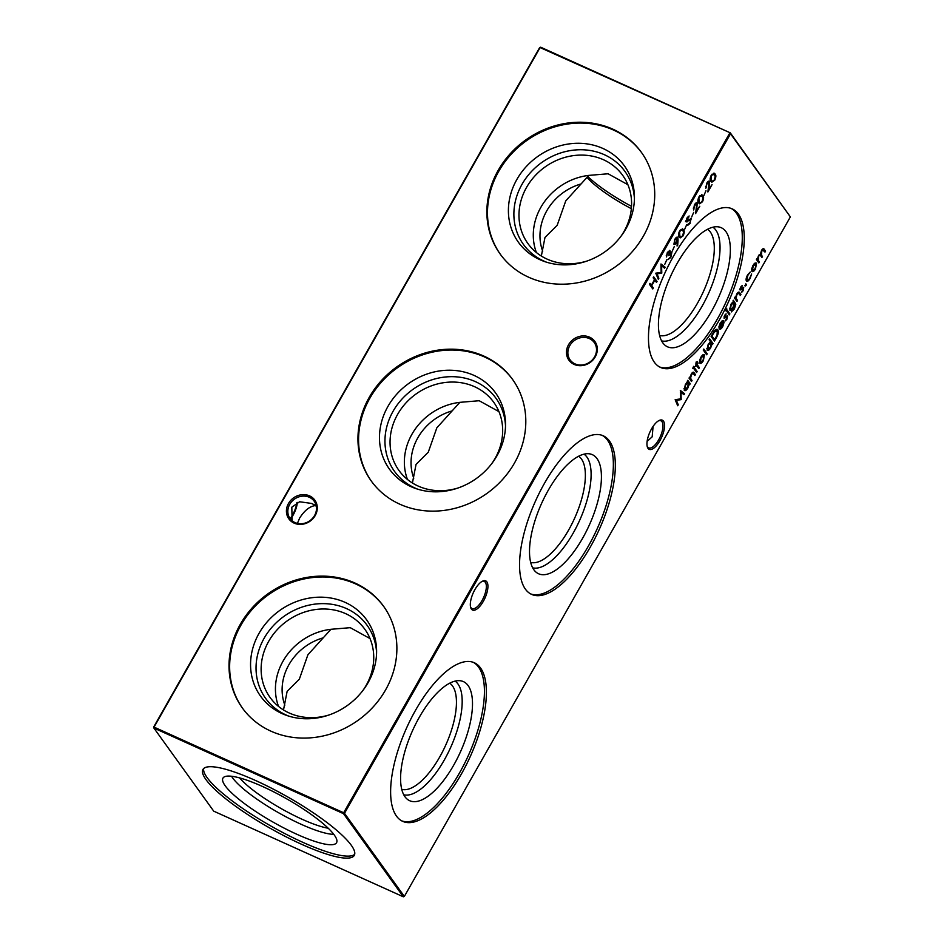 <?xml version="1.0" encoding="UTF-8"?>
<svg xmlns="http://www.w3.org/2000/svg" width="944" height="944" viewBox="0 0 944 944"><rect width="100%" height="100%" fill="white"/><g stroke="black" fill="none" stroke-linecap="round" stroke-linejoin="round"><path stroke-width="1.42" d="M288.687 716.083A62.516 55.802 144.2 0 1 264.143 638.238A62.516 55.802 144.2 0 1 330.589 604.125A62.516 55.802 144.2 0 1 376.585 652.8M328.748 715.068A58.375 52.109 144.2 0 1 270.055 697.439A58.375 52.109 144.2 0 1 268.698 641.318A58.375 52.109 144.2 0 1 364.809 629.223A58.375 52.109 144.2 0 1 366.166 685.344A58.375 52.109 144.2 0 1 362.909 690.465M259.034 633.341A65.337 58.316 144.2 0 1 329.55 597.835A65.337 58.316 144.2 0 1 376.597 650.699A65.337 58.316 144.2 0 1 368.113 682.606A65.337 58.316 144.2 0 1 286.681 715.434A65.337 58.316 144.2 0 1 259.034 633.341M370.036 638.592L350.259 627.677L330.955 629.294L307.897 654.794L299.331 679.196L287.141 691.338L283.495 709.947M278.539 706.431A58.375 52.109 144.2 0 1 283.011 661.201A58.375 52.109 144.2 0 1 330.955 629.294M284.84 705.144A52.392 46.763 144.2 0 1 288.911 664.729A52.392 46.763 144.2 0 1 323.049 637.884M242.643 708.378A87.013 77.668 144.2 0 1 240.932 625.164A87.013 77.668 144.2 0 1 383.878 606.697M240.307 624.303A87.013 77.668 144.2 0 1 383.571 606.26A87.013 77.668 144.2 0 1 385.589 689.911A87.013 77.668 144.2 0 1 242.337 707.953A87.013 77.668 144.2 0 1 240.307 624.303M417.614 489.145A62.516 55.802 144.2 0 1 393.07 411.289A62.516 55.802 144.2 0 1 459.516 377.175A62.516 55.802 144.2 0 1 505.512 425.85M457.663 488.119A58.375 52.109 144.2 0 1 398.982 470.49A58.375 52.109 144.2 0 1 397.625 414.369A58.375 52.109 144.2 0 1 493.736 402.274A58.375 52.109 144.2 0 1 495.093 458.395A58.375 52.109 144.2 0 1 491.836 463.516M387.949 406.392A65.337 58.316 144.2 0 1 458.477 370.886A65.337 58.316 144.2 0 1 505.524 423.75A65.337 58.316 144.2 0 1 497.04 455.657A65.337 58.316 144.2 0 1 415.608 488.485A65.337 58.316 144.2 0 1 387.949 406.392M498.963 411.643L479.174 400.728L459.87 402.345L436.824 427.844L428.257 452.247L416.056 464.389L412.41 482.998M407.466 479.481A58.375 52.109 144.2 0 1 411.938 434.252A58.375 52.109 144.2 0 1 459.87 402.345M413.767 478.195A52.392 46.763 144.2 0 1 417.838 437.78A52.392 46.763 144.2 0 1 451.975 410.935M371.57 481.428A87.013 77.668 144.2 0 1 369.859 398.215A87.013 77.668 144.2 0 1 512.804 379.748M369.234 397.353A87.013 77.668 144.2 0 1 512.486 379.311A87.013 77.668 144.2 0 1 514.515 462.961A87.013 77.668 144.2 0 1 371.263 481.003A87.013 77.668 144.2 0 1 369.234 397.353M546.529 262.196A62.516 55.802 144.2 0 1 521.997 184.34A62.516 55.802 144.2 0 1 588.431 150.238A62.516 55.802 144.2 0 1 634.427 198.913M586.59 261.169A58.375 52.109 144.2 0 1 527.908 243.54A58.375 52.109 144.2 0 1 526.54 187.419A58.375 52.109 144.2 0 1 622.662 175.324A58.375 52.109 144.2 0 1 624.019 231.445A58.375 52.109 144.2 0 1 620.763 236.578M516.875 179.443A65.337 58.316 144.2 0 1 587.392 143.948A65.337 58.316 144.2 0 1 634.439 196.8A65.337 58.316 144.2 0 1 625.966 228.708A65.337 58.316 144.2 0 1 544.535 261.535A65.337 58.316 144.2 0 1 516.875 179.443M627.878 184.694L608.101 173.779L588.796 175.395L565.751 200.895L557.184 225.297L544.983 237.451L541.337 256.06M536.393 252.532A58.375 52.109 144.2 0 1 540.865 207.314A58.375 52.109 144.2 0 1 588.796 175.395M542.694 251.246A52.392 46.763 144.2 0 1 546.765 210.831A52.392 46.763 144.2 0 1 580.902 183.986M500.497 254.479A87.013 77.668 144.2 0 1 498.774 171.265A87.013 77.668 144.2 0 1 641.719 152.798M498.161 170.404A87.013 77.668 144.2 0 1 641.413 152.373A87.013 77.668 144.2 0 1 643.442 236.012A87.013 77.668 144.2 0 1 500.178 254.054A87.013 77.668 144.2 0 1 498.161 170.404M486.856 581.834A16.001 6.419 -65.7 0 1 483.34 601.304A16.001 6.419 -65.7 0 1 471.386 609.069A16.001 6.419 -65.7 0 1 470.643 607.405A16.001 6.419 -65.7 0 1 473.274 592.808A16.001 6.419 -65.7 0 1 482.49 581.185A16.001 6.419 -65.7 0 1 486.856 581.834M470.49 606.721A14.856 5.959 114.3 0 0 470.985 607.665A14.856 5.959 114.3 0 0 472.059 608.561A14.856 5.959 114.3 0 0 482.88 598.992A14.856 5.959 114.3 0 0 485.358 582.377A14.856 5.959 114.3 0 0 484.284 581.48A14.856 5.959 114.3 0 0 481.865 581.516M663.479 421.142A16.001 6.419 -65.7 0 1 659.962 440.612A16.001 6.419 -65.7 0 1 648.009 448.376A16.001 6.419 -65.7 0 1 647.265 446.713A16.001 6.419 -65.7 0 1 649.897 432.116A16.001 6.419 -65.7 0 1 659.113 420.481A16.001 6.419 -65.7 0 1 663.479 421.142M647.112 446.016A14.856 5.959 114.3 0 0 647.608 446.972A14.856 5.959 114.3 0 0 648.681 447.869A14.856 5.959 114.3 0 0 659.502 438.299A14.856 5.959 114.3 0 0 661.98 421.673A14.856 5.959 114.3 0 0 660.906 420.776A14.856 5.959 114.3 0 0 658.487 420.823M290.917 517.583A16.001 6.419 114.3 0 0 296.876 502.633M297.336 502.444A14.856 5.959 -65.7 0 1 291.118 518.221M568.524 344.772A16.001 14.29 144.2 0 1 589.622 337.185A16.001 14.29 144.2 0 1 595.251 356.844A16.001 14.29 144.2 0 1 574.153 364.419A16.001 14.29 144.2 0 1 568.524 344.772M594.602 356.832A14.856 13.263 -35.8 0 0 594.248 342.542A14.856 13.263 -35.8 0 0 569.787 345.622A14.856 13.263 -35.8 0 0 570.129 359.912A14.856 13.263 -35.8 0 0 594.602 356.832M288.498 503.471A16.001 14.29 144.2 0 1 309.597 495.895A16.001 14.29 144.2 0 1 315.213 515.542A16.001 14.29 144.2 0 1 294.127 523.129A16.001 14.29 144.2 0 1 288.498 503.471M314.564 515.53A14.856 13.263 -35.8 0 0 314.222 501.24A14.856 13.263 -35.8 0 0 289.749 504.32A14.856 13.263 -35.8 0 0 290.103 518.61A14.856 13.263 -35.8 0 0 314.564 515.53M653.083 426.417L652.186 436.812L647.124 441.367M297.407 523.389L299.649 518.067C304.511 510.444 309.738 506.291 315.32 505.583L316.311 506.291M316.193 505.677L311.461 503.423L299.614 501.76L291.814 507.188L292.133 520.793M455.079 681.108A62.516 25.075 -65.7 0 1 444.246 760.085A62.516 25.075 -65.7 0 1 403.749 794.777M449.698 683.185A58.375 23.411 -65.7 0 1 439.703 757.005A58.375 23.411 -65.7 0 1 401.743 789.361M419.325 717.251A65.337 26.208 -65.7 0 1 460.448 680.766A65.337 26.208 -65.7 0 1 453.757 765.077A65.337 26.208 -65.7 0 1 407.029 799.025A65.337 26.208 -65.7 0 1 419.325 717.251M473.322 662.346A87.013 34.904 -65.7 0 1 459.468 773.006A87.013 34.904 -65.7 0 1 401.731 820.867M415.584 710.207A87.013 34.904 -65.7 0 1 474.325 662.747A87.013 34.904 -65.7 0 1 461.439 773.903A87.013 34.904 -65.7 0 1 402.699 821.351A87.013 34.904 -65.7 0 1 415.584 710.207M584.006 454.158A62.516 25.075 -65.7 0 1 573.173 533.136A62.516 25.075 -65.7 0 1 532.676 567.828M578.625 456.235A58.375 23.411 -65.7 0 1 568.618 530.056A58.375 23.411 -65.7 0 1 530.67 562.412M548.252 490.302A65.337 26.208 -65.7 0 1 589.375 453.816A65.337 26.208 -65.7 0 1 582.684 538.127A65.337 26.208 -65.7 0 1 535.956 572.076A65.337 26.208 -65.7 0 1 548.252 490.302M602.248 435.396A87.013 34.904 -65.7 0 1 588.395 546.057A87.013 34.904 -65.7 0 1 530.658 593.918M544.511 483.257A87.013 34.904 -65.7 0 1 603.251 435.798A87.013 34.904 -65.7 0 1 590.366 546.954A87.013 34.904 -65.7 0 1 531.625 594.401A87.013 34.904 -65.7 0 1 544.511 483.257M712.932 227.209A62.516 25.075 -65.7 0 1 702.1 306.186A62.516 25.075 -65.7 0 1 661.591 340.878M707.552 229.286A58.375 23.411 -65.7 0 1 697.545 303.107A58.375 23.411 -65.7 0 1 659.596 335.462M677.167 263.352A65.337 26.208 -65.7 0 1 718.29 226.867A65.337 26.208 -65.7 0 1 711.611 311.178A65.337 26.208 -65.7 0 1 664.883 345.126A65.337 26.208 -65.7 0 1 677.167 263.352M731.175 208.447A87.013 34.904 -65.7 0 1 717.322 319.107A87.013 34.904 -65.7 0 1 659.573 366.968M673.426 256.308A87.013 34.904 -65.7 0 1 732.178 208.848A87.013 34.904 -65.7 0 1 719.293 320.004A87.013 34.904 -65.7 0 1 660.552 367.452A87.013 34.904 -65.7 0 1 673.426 256.308M328.193 828.218A58.375 12.036 29.6 0 1 302.222 819.321A58.375 12.036 29.6 0 1 239.646 777.915M333.775 834.331A62.516 12.897 29.6 0 1 301.313 824.36A62.516 12.897 29.6 0 1 231.551 776.263M296.971 834.331A65.337 13.476 29.6 0 1 223.409 777.526A65.337 13.476 29.6 0 1 262.538 786.494A65.337 13.476 29.6 0 1 336.855 841.965A65.337 13.476 29.6 0 1 296.971 834.331M354.684 854.308A87.013 17.948 29.6 0 1 302.682 842.26A87.013 17.948 29.6 0 1 203.68 768.522M301.549 844.266A87.013 17.948 29.6 0 1 202.96 769.443A87.013 17.948 29.6 0 1 255.682 780.57A87.013 17.948 29.6 0 1 354.271 855.406A87.013 17.948 29.6 0 1 301.549 844.266M587.723 176.457A58.375 12.036 -150.4 0 0 631.524 206.347M586.932 177.271A52.392 10.809 -150.4 0 0 631.347 208.671M740.651 287.106L742.149 285.572L740.698 289.006L743.707 287.483L743.093 290.776L741.477 292.569L743.164 288.463L740.155 289.997L740.651 287.106M740.037 288.687L741.075 289.041M743.164 288.463L742.149 288.121L741.217 288.97L741.854 289.253M741.241 288.947L740.155 289.997M733.146 301.809L733.264 300.251L735.789 304.275L734.385 308.959L731.317 311.921L734.031 308.629L734.692 303.956L733.37 307.768C731.907 310.139 730.727 310.918 729.83 310.104L730.892 304.287L733.146 301.809M725.877 310.812L726.904 309.007L726.644 310.269L725.24 310.529M726.137 309.561L726.75 308.948M722.372 326.317L724.142 322.022L722.738 326.612C721.275 328.984 720.107 329.727 719.222 328.831L718.927 326.789L720.225 323.072L722.514 320.559L723.847 320.877L720.107 328.17L719.198 327.651L722.372 326.317M722.514 320.559L723.847 320.877L722.785 321.338M709.062 339.746L709.605 338.778L713.039 343.545L712.496 344.513L712.071 343.923L710.702 347.805C709.204 350.212 708 350.991 707.091 350.153L708.189 344.253L710.513 341.775L709.062 339.746M699.528 360.761L700.837 357.198L702.938 354.755L704.425 354.885L703.363 360.714C701.888 363.121 700.684 363.9 699.787 363.051L699.528 360.761M702.938 354.755L704.425 354.885L703.787 354.59L704.094 356.419M693.144 368.455L694.159 366.65L693.899 367.912L692.507 368.16M693.392 367.192L694.005 366.579M696.224 362.201L697.274 361.54L696.908 364.254L698.147 363.015L697.203 364.667L699.351 367.653L698.796 368.62L696.648 365.647L695.716 366.331L696.224 362.201M664.741 264.414L666.759 259.777L664.741 264.414M672.293 251.104L674.311 246.478L672.293 251.104M683.102 235.858L680.235 237.9L679.291 237.038C678.158 236.035 678.264 234.018 679.586 230.973L682.583 228.885L683.468 229.687C684.577 230.749 684.447 232.802 683.102 235.858L682.606 235.634M690.394 223.032L687.798 225.297L690.052 222.548L690.689 219.645L686.182 221.816L686.913 218.076L689.12 215.975L686.725 220.825L691.244 218.678L689.899 222.808M690.689 219.645L689.498 219.291L686.406 221.639L687.043 221.923L686.182 221.816M686.028 220.436L687.562 220.719M678.252 404.775L677.698 405.755L675.161 399.678L680.53 398.899L680.388 390.486L684.553 393.707L683.999 394.675L681.002 392.362L681.19 399.607L676.423 400.398L678.252 404.775L677.367 404.941M709.015 182.393L707.009 183.785L705.805 188.34L706.69 183.266C707.87 181.331 708.814 180.705 709.534 181.378L708.861 189.178L712.059 184.635L707.882 191.974L709.015 182.393L707.363 182.227M709.263 181.142L709.156 182.711M702.466 201.78L699.598 203.821L698.654 202.948C697.522 201.945 697.616 199.927 698.949 196.895L701.935 194.794L702.832 195.609C703.929 196.659 703.811 198.724 702.466 201.78L701.97 201.556M691.657 217.026L693.675 212.388L691.657 217.026M751.636 269.052L752.934 265.476L755.047 263.034L756.533 263.164L755.471 268.993C753.985 271.4 752.793 272.179 751.884 271.329L751.636 269.052M755.047 263.034L756.533 263.164L755.896 262.869L756.203 264.698M652.788 288.958L649.437 284.309L649.991 283.342L651.36 285.241L654.511 279.707L653.142 277.796L653.696 276.828L657.036 281.477L656.493 282.445L654.853 280.179L651.714 285.725L653.342 287.991L652.788 288.958M404.339 896.434L790.376 216.896L730.526 133.765L344.489 813.315L404.339 896.434L403.336 896.8L343.486 813.669L153.884 728.048L213.733 811.167L403.336 896.8M763.661 250.254L761.737 250.939L761.525 255.21L762.469 256.532L761.914 257.5L760.675 255.777C760.298 254.774 759.625 254.963 758.669 256.343L758.374 260.509L759.401 261.936L758.846 262.904L756.404 259.506L756.958 258.538L757.383 259.128L758.457 255.753L760.475 254.066L761.537 250.349C762.776 248.52 763.661 248.166 764.215 249.287L765.537 251.128L764.994 252.107L762.115 249.476M763.59 248.709L765.537 251.128M760.675 255.777L759.035 254.904M746.09 279.294L746.916 280.049C747.66 280.663 748.627 279.979 749.807 278.008L751.636 273.961L750.102 278.445C748.592 280.97 747.353 281.843 746.397 281.052C745.748 279.636 746.161 277.56 747.613 274.846L750.244 272.025L747.872 275.329L746.869 280.026M696.731 203.998L694.725 205.403L693.521 209.957L694.406 204.883C695.586 202.948 696.542 202.323 697.262 202.995L696.578 210.795L699.775 206.24L695.61 213.592L696.731 203.998L695.091 203.845M696.979 202.759L696.884 204.329M703.941 195.408L705.959 190.782L703.941 195.408M714.75 180.162L711.882 182.204L710.938 181.342C709.805 180.339 709.9 178.322 711.221 175.277L714.219 173.177L715.104 173.991C716.213 175.053 716.095 177.106 714.75 180.162L714.242 179.938M687.22 381.293L687.775 380.326L690.217 383.724L689.663 384.692L689.238 384.114L687.881 387.984C686.382 390.391 685.179 391.182 684.258 390.332L685.356 384.432L687.669 381.931L687.22 381.293M684.577 229.498L686.595 224.861L684.577 229.498M678.052 240.012L677.662 245.428L677.06 245.983L677.403 241.086L676.789 242.254C675.597 244.189 674.641 244.838 673.91 244.189L674.842 239.328C676.057 237.357 677.037 236.72 677.78 237.404L678.052 240.012L677.414 239.729L677.32 241.039M674.193 244.425L675.467 243.009M677.497 237.168L677.414 239.729M671.337 253.252L668.741 255.6L669.426 251.588L667.668 253.039L666.346 256.98L667.314 252.567L669.98 250.62L669.957 252.839L671.868 252.249L670.818 257.488L667.786 259.718L670.488 256.992L671.337 253.252L670.547 252.827L669.013 253.901M670.901 252.072L671.868 252.249L671.243 251.965L671.467 253.547M669.426 251.588L668.175 251.328M658.853 278.279L658.298 279.259L655.761 273.182L661.119 272.403L660.989 263.99L665.142 267.211L664.588 268.179L661.591 265.866L661.791 273.111L657.024 273.902L658.853 278.279L657.956 278.445M696.589 372.502L694.147 369.104L694.701 368.136L697.144 371.535L696.589 372.502M691.48 381.506L689.026 378.107L689.58 377.14L690.017 377.753L691.244 374.072C692.589 372.054 693.557 371.641 694.159 372.845L695.409 374.579L694.855 375.547L693.085 373.293L691.445 374.662L690.571 378.249L692.023 380.538L691.48 381.506M693.498 372.219L695.409 374.579M706.667 354.767L703.233 350L703.787 349.032L707.221 353.799L706.667 354.767M716.366 337.704L714.455 341.055L711.115 336.406L714.419 330.955C715.965 329.196 717.121 328.842 717.865 329.916C718.821 331.615 718.325 334.211 716.366 337.704L715.871 337.48M717.287 329.421L717.7 332.17M724.591 315.367L726.089 313.833L725.016 317.314L727.647 315.744L727.045 319.037L725.429 320.842L727.104 316.736L724.107 318.258L724.591 315.367M723.989 316.948L725.016 317.314M727.14 316.795L727.222 315.556M727.104 316.736L726.089 316.382L725.157 317.231L725.794 317.526M725.181 317.208L724.107 318.258M729.334 314.871L726.892 311.473L727.435 310.493L729.889 313.892L729.334 314.871M736.969 301.431L734.526 298.033L735.069 297.053L735.518 297.667L736.733 293.997C738.078 291.967 739.058 291.566 739.659 292.758L740.91 294.493L740.356 295.472L738.586 293.206L736.945 294.575L736.06 298.162L737.524 300.452L736.969 301.431M738.987 292.133L740.91 294.493M745.312 285.997L746.338 284.191L746.102 285.477L744.674 285.713M745.548 284.71L746.149 284.109M153.624 727.104L153.884 728.048L153.624 727.104L539.661 47.566L540.664 47.2L730.267 132.833L540.086 47.566L154.061 727.116L343.663 812.749L729.688 133.198L730.526 133.765L730.267 132.833L790.376 216.896M343.486 813.669L344.489 813.315L343.663 812.749L343.486 813.669M540.664 47.2L539.661 47.566M649.802 283.672L651.36 285.241M653.508 277.158L657.036 281.477M656.399 281.194L656.045 281.831M651.077 285.442L653.342 287.991M652.705 287.696L652.339 288.333M756.769 258.857L757.383 259.128M764.9 250.844L764.546 251.482M760.404 254.054L762.469 256.532M761.832 256.249L761.478 256.886M757.241 259.069L759.401 261.936M758.764 261.653L758.398 262.29M753.619 270.421L751.955 271.424M751.577 269.488L752.71 270.598L755.165 268.58L755.979 264.131L754.079 263.836M755.979 264.131L753.241 265.901L752.439 270.362L751.802 270.078M748.12 280.061L746.444 281.123M693.262 208.128L694.076 208.978M696.424 210.724L695.929 211.609M701.191 202.464L699.268 203.621M701.628 194.712L702.832 195.609M702.194 195.325L702.902 198.358M698.82 197.119L699.209 201.981C699.775 203.314 700.755 203.078 702.147 201.273L702.879 198.157L702.277 196.576L699.657 195.845M698.572 201.697L700.023 202.748L697.899 199.963M702.277 196.576C701.675 195.302 700.684 195.561 699.315 197.331M705.546 186.511L706.36 187.372M708.708 189.119L708.201 190.004M713.463 180.847L711.552 182.003M713.9 173.094L715.104 173.991M714.466 173.708L715.186 176.74M711.103 175.501L711.481 180.363C712.059 181.696 713.039 181.46 714.419 179.655L715.163 176.54L714.549 174.959L711.929 174.227M710.844 180.08L712.295 181.142L710.171 178.345M714.549 174.959C713.959 173.684 712.968 173.944 711.587 175.726M680.305 390.627L684.553 393.707M683.916 393.412L683.444 394.25M681.19 399.607L680.553 399.324L680.364 392.079L681.002 392.362M680.435 399.548L676.423 400.398M675.798 400.103L677.615 404.492M687.586 380.656L690.217 383.724M689.58 383.441L689.203 384.09M686.052 389.365L684.341 390.427M683.975 388.503L684.754 389.341M684.188 389.081L687.598 387.524L688.447 383.004L686.666 382.627M688.447 383.004L685.674 384.833L685.073 389.577L684.435 389.294M689.757 222.737L687.161 225.014M686.406 221.639L685.545 221.533M688.294 216.424L688.825 217.144M688.188 216.849L687.409 217.309M686.087 220.542L686.925 220.436L686.087 220.542M690.654 218.465L690.784 219.869M681.828 236.543L679.904 237.699M682.264 228.79L683.468 229.687M682.831 229.404L683.539 232.436M679.456 231.197L679.845 236.059C680.412 237.392 681.391 237.156 682.783 235.351L683.527 232.236L682.913 230.655L680.294 229.923M679.208 235.776L680.659 236.838L678.535 234.041M682.913 230.655C682.311 229.392 681.332 229.64 679.951 231.422M676.565 238.053L675.633 238.159M674.677 239.634L674.453 243.198L676.541 241.593L677.202 238.348L676.4 237.912M677.202 238.348L675.161 239.847M666.263 255.647L666.901 256.013M669.343 250.337L669.32 252.555M669.261 258.562L667.88 259.565M660.906 264.131L665.142 267.211M664.505 266.916L664.033 267.754M661.791 273.111L661.154 272.828L660.965 265.583L661.591 265.866M661.024 273.052L657.024 273.902M656.387 273.607L658.216 277.996M695.999 362.142L696.566 363.782M695.929 363.487L696.908 364.254M696.566 364.384L699.351 367.653M698.713 367.369L698.348 368.007M694.513 368.467L697.144 371.535M696.507 371.252L696.141 371.877M693.521 366.366L693.262 367.617M689.391 377.47L690.017 377.753M694.772 374.296L694.418 374.933M691.952 373.033L693.085 373.293M689.899 377.694L690.571 378.249M689.934 377.966L692.023 380.538M691.386 380.255L691.032 380.892M701.522 362.142L699.846 363.145M699.48 361.21L700.601 362.319L703.068 360.301L703.882 355.853L701.982 355.558M703.882 355.853L701.132 357.623L700.342 362.083L699.705 361.8M703.599 349.363L707.221 353.799M706.584 353.516L706.218 354.153M709.416 339.108L713.039 343.545M712.401 343.262L712.036 343.911M708.873 349.186L707.162 350.248M706.796 348.324L707.587 349.162M707.009 348.902L710.419 347.345L711.269 342.825L709.581 342.401M711.269 342.825L708.496 344.654L707.894 349.398L707.257 349.115M714.514 339.533L714.006 340.43M716.673 330.601L713.782 331.674M711.469 335.769L714.667 339.604L717.039 335.155L717.31 330.884L716.236 330.211M711.516 335.686L714.667 339.604M713.876 331.71L714.419 331.958L712 335.911M717.31 330.884L714.419 331.958M720.897 328.04L719.304 328.925M718.915 326.895L719.588 327.426L722.998 321.432L720.555 323.438L719.588 327.426M722.998 321.432L721.594 321.208M725.299 314.435L725.924 314.777M726.266 308.723L726.007 309.986M727.246 310.836L729.889 313.892M729.252 313.609L728.886 314.246M733.075 300.581L735.789 304.275M735.152 303.98L735.164 304.818M731.411 309.29L729.901 310.187M729.547 308.263L730.668 309.396L733.099 307.307L733.925 302.894L732.249 302.446M733.925 302.894L731.234 304.617L730.396 309.16L729.759 308.865M734.892 297.384L735.518 297.667M740.273 294.209L739.907 294.847M737.453 292.947L738.586 293.206M735.388 297.608L736.06 298.162M735.423 297.879L737.524 300.452M736.886 300.168L736.521 300.806M741.359 286.174L741.984 286.516M743.14 287.318L743.199 288.522M740.108 289.867L739.518 289.702M745.701 283.908L745.465 285.194M760.888 254.927L761.525 255.21M757.737 260.225L758.374 260.509M687.857 220.495L688.495 220.778M690.501 379.028L691.138 379.311M734.574 302.658L735.199 302.941M736.001 298.941L736.639 299.224M690.56 219.539L689.922 219.244M686.854 220.943L686.217 220.648M724.732 317.349L724.095 317.054M727.01 316.641L726.373 316.358M740.78 289.076L740.155 288.793M743.058 288.38L742.421 288.097"/></g></svg>
